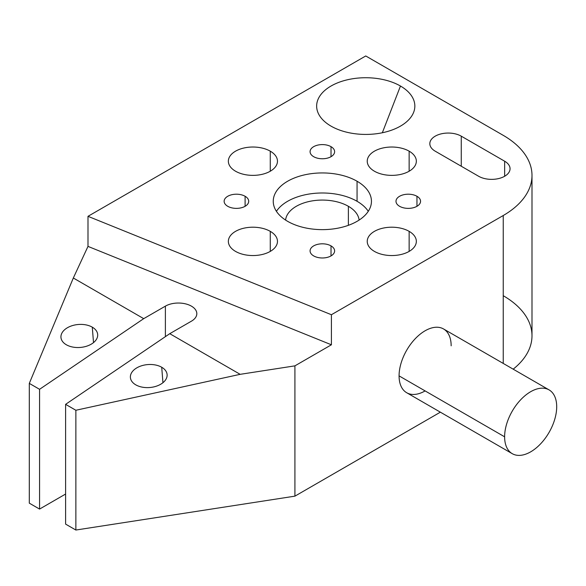 <?xml version="1.0" encoding="UTF-8"?>
<svg xmlns="http://www.w3.org/2000/svg" width="586" height="586" viewBox="0 0 586 586"><rect width="100%" height="100%" fill="white"/><g stroke="black" fill="none" stroke-linecap="round" stroke-linejoin="round"><path stroke-width="0.88" d="M531.993 175.434A98.199 56.696 0 0 1 503.235 215.523L503.235 363.423L503.235 215.523L331.405 314.726L331.405 344.788L87.995 246.391L87.995 216.322L331.405 314.726L87.995 216.322L365.745 55.963L503.235 135.344A98.199 56.696 180 0 1 503.235 215.523L331.405 314.726L331.405 344.788L87.995 246.391L87.995 216.322L365.745 55.963L503.235 135.344A98.199 56.696 0 0 1 531.993 175.434L531.993 335.793A98.199 56.696 180 0 1 513.175 369.165A98.199 56.696 180 0 0 503.235 295.703M227.742 206.301A12.277 7.083 0 0 0 245.102 206.301A12.277 7.083 0 0 0 245.102 196.273A12.277 7.083 0 0 0 227.742 196.273A12.277 7.083 0 0 0 227.742 206.301A12.277 7.083 0 0 0 241.117 207.832A12.277 7.083 0 0 0 248.698 201.291A12.277 7.083 0 0 0 245.102 196.273L245.102 206.301L245.102 196.273A12.277 7.083 0 0 0 231.726 194.742A12.277 7.083 0 0 0 224.145 201.291A12.277 7.083 0 0 0 227.742 206.301M313.671 156.689A12.277 7.083 0 0 0 331.024 156.689A12.277 7.083 0 0 0 331.024 146.668A12.277 7.083 0 0 0 313.671 146.668A12.277 7.083 0 0 0 313.671 156.689A12.277 7.083 0 0 0 327.047 158.227A12.277 7.083 0 0 0 334.621 151.679A12.277 7.083 0 0 0 331.024 146.668L331.024 156.689L331.024 146.668A12.277 7.083 0 0 0 317.649 145.13A12.277 7.083 0 0 0 310.075 151.679A12.277 7.083 0 0 0 313.671 156.689M399.593 206.301A12.277 7.083 0 0 0 416.954 206.301A12.277 7.083 0 0 0 416.954 196.273A12.277 7.083 0 0 0 399.593 196.273A12.277 7.083 0 0 0 399.593 206.301A12.277 7.083 0 0 0 412.969 207.832A12.277 7.083 0 0 0 420.55 201.291A12.277 7.083 0 0 0 416.954 196.273L416.954 206.301L416.954 196.273A12.277 7.083 0 0 0 403.578 194.742A12.277 7.083 0 0 0 395.997 201.291A12.277 7.083 0 0 0 399.593 206.301M235.55 251.401A24.553 14.174 0 0 0 270.271 251.401A24.553 14.174 0 0 0 270.271 231.353A24.553 14.174 0 0 0 235.55 231.353A24.553 14.174 0 0 0 235.55 251.401A24.553 14.174 0 0 0 262.308 254.47A24.553 14.174 0 0 0 277.464 241.381A24.553 14.174 0 0 0 270.271 231.353L270.271 251.401L270.271 231.353A24.553 14.174 0 0 0 243.512 228.284A24.553 14.174 0 0 0 228.357 241.381A24.553 14.174 0 0 0 235.55 251.401M235.55 171.222A24.553 14.174 0 0 0 270.271 171.222A24.553 14.174 0 0 0 270.271 151.173A24.553 14.174 0 0 0 235.55 151.173A24.553 14.174 0 0 0 235.55 171.222A24.553 14.174 0 0 0 262.308 174.291A24.553 14.174 0 0 0 277.464 161.201A24.553 14.174 0 0 0 270.271 151.173L270.271 171.222L270.271 151.173A24.553 14.174 0 0 0 243.512 148.104A24.553 14.174 0 0 0 228.357 161.201A24.553 14.174 0 0 0 235.55 171.222M287.631 221.332A49.099 28.348 0 0 0 357.064 221.332A49.099 28.348 0 0 0 357.064 181.242A49.099 28.348 0 0 0 287.631 181.242A49.099 28.348 0 0 0 287.631 221.332A49.099 28.348 0 0 0 341.14 227.478A49.099 28.348 0 0 0 371.451 201.291A49.099 28.348 0 0 0 357.064 181.242L357.064 201.291A49.099 28.348 180 0 1 368.279 211.312A49.099 28.348 180 0 0 357.064 201.291L357.064 181.242A49.099 28.348 0 0 0 303.555 175.097A49.099 28.348 0 0 0 273.244 201.291A49.099 28.348 0 0 0 287.631 221.332M400.465 86.032A49.099 28.348 0 0 0 331.024 86.032A49.099 28.348 0 0 0 331.024 126.122A49.099 28.348 0 0 0 400.465 126.122A49.099 28.348 0 0 0 400.465 86.032A49.099 28.348 0 0 0 337.902 82.729A49.099 28.348 0 0 0 320.923 117.647A49.099 28.348 0 0 0 331.024 126.122A49.099 28.348 0 0 0 410.566 117.647A49.099 28.348 0 0 0 400.465 86.032L382.336 132.758L400.465 86.032M504.656 161.216L461.255 136.164A18.415 10.629 0 0 0 435.222 136.164A18.415 10.629 0 0 0 435.222 151.195L478.615 176.254A18.415 10.629 0 0 0 504.656 176.254A18.415 10.629 0 0 0 504.656 161.216L504.656 176.254L504.656 161.216L461.255 136.164A18.415 10.629 0 0 0 441.192 133.857A18.415 10.629 0 0 0 429.824 143.68A18.415 10.629 0 0 0 435.222 151.195L478.615 176.254A18.415 10.629 0 0 0 498.686 178.554A18.415 10.629 0 0 0 510.047 168.739A18.415 10.629 0 0 0 504.656 161.216M374.425 171.222A24.553 14.174 0 0 0 409.145 171.222A24.553 14.174 0 0 0 409.145 151.173A24.553 14.174 0 0 0 374.425 151.173A24.553 14.174 0 0 0 374.425 171.222A24.553 14.174 0 0 0 401.183 174.291A24.553 14.174 0 0 0 416.338 161.201A24.553 14.174 0 0 0 409.145 151.173L409.145 171.222L409.145 151.173A24.553 14.174 0 0 0 382.394 148.104A24.553 14.174 0 0 0 367.239 161.201A24.553 14.174 0 0 0 374.425 171.222M313.671 255.906A12.277 7.083 0 0 0 331.024 255.906A12.277 7.083 0 0 0 331.024 245.886A12.277 7.083 0 0 0 313.671 245.886A12.277 7.083 0 0 0 313.671 255.906A12.277 7.083 0 0 0 327.047 257.444A12.277 7.083 0 0 0 334.621 250.896A12.277 7.083 0 0 0 331.024 245.886L331.024 255.906L331.024 245.886A12.277 7.083 0 0 0 317.649 244.347A12.277 7.083 0 0 0 310.075 250.896A12.277 7.083 0 0 0 313.671 255.906M374.425 251.401A24.553 14.174 0 0 0 409.145 251.401A24.553 14.174 0 0 0 409.145 231.353A24.553 14.174 0 0 0 374.425 231.353A24.553 14.174 0 0 0 374.425 251.401A24.553 14.174 0 0 0 401.183 254.47A24.553 14.174 0 0 0 416.338 241.381A24.553 14.174 0 0 0 409.145 231.353L409.145 251.401L409.145 231.353A24.553 14.174 0 0 0 382.394 228.284A24.553 14.174 0 0 0 367.239 241.381A24.553 14.174 0 0 0 374.425 251.401M440.372 412.17L294.919 496.152L75.865 530.037L65.603 524.111L75.865 530.037L294.919 496.152L440.372 412.17M65.603 494.042L39.562 509.08L29.3 503.154L39.562 509.08L65.603 494.042M331.405 344.788L294.919 365.854L294.919 496.152L294.919 365.854L331.405 344.788M425.114 390.913A36.823 21.264 -60 0 1 399.073 375.882A36.823 21.264 -60 0 1 425.114 330.775A36.823 21.264 -60 0 1 451.154 345.813M240.157 374.329L294.919 365.854L240.157 374.329L75.865 410.266L75.865 530.037L75.865 410.266L65.603 404.34L65.603 524.111L65.603 404.34L169.757 333.683L240.157 374.329L75.865 410.266L65.603 404.34L169.757 333.683L191.424 321.179L169.757 333.683L240.157 374.329M87.995 246.391L73.323 278.006L143.716 318.652L165.384 306.141A18.415 10.629 180 0 1 191.424 306.141A18.415 10.629 180 0 1 191.424 321.179A18.415 10.629 0 0 0 196.815 313.656A18.415 10.629 0 0 0 185.447 303.841A18.415 10.629 0 0 0 165.384 306.141L143.716 318.652L39.562 389.309L29.3 383.383L73.323 278.006L143.716 318.652L39.562 389.309L39.562 509.08L39.562 389.309L29.3 383.383L29.3 503.154L29.3 383.383L73.323 278.006L87.995 246.391M135.784 384.848A18.415 11.515 -4.5 0 0 161.773 383.566A18.415 11.515 -4.5 0 0 161.721 367.254A18.415 11.515 -4.5 0 0 135.732 368.535A18.415 11.515 -4.5 0 0 135.784 384.848A18.415 11.515 -4.5 0 0 156.22 386.24A18.415 11.515 -4.5 0 0 167.105 374.601A18.415 11.515 -4.5 0 0 161.721 367.254L162.945 382.702L161.721 367.254A18.415 11.515 -4.5 0 0 141.285 365.869A18.415 11.515 -4.5 0 0 130.4 377.509A18.415 11.515 -4.5 0 0 135.784 384.848M66.343 344.766A18.415 11.515 -4.5 0 0 92.339 343.484A18.415 11.515 -4.5 0 0 92.288 327.164A18.415 11.515 -4.5 0 0 66.299 328.446A18.415 11.515 -4.5 0 0 66.343 344.766A18.415 11.515 -4.5 0 0 86.779 346.15A18.415 11.515 -4.5 0 0 97.672 334.511A18.415 11.515 -4.5 0 0 92.288 327.164L93.511 342.612L92.288 327.164A18.415 11.515 -4.5 0 0 71.851 325.779A18.415 11.515 -4.5 0 0 60.959 337.419A18.415 11.515 -4.5 0 0 66.343 344.766M165.384 336.65L165.384 306.141L165.384 336.65M512.252 453.674L406.706 392.737A36.823 21.264 -60 0 1 399.073 375.882A36.823 21.264 -60 0 1 415.152 338.818A36.823 21.264 -60 0 1 443.529 328.951L549.075 389.888A36.823 21.264 120 0 0 520.698 399.755A36.823 21.264 120 0 0 504.619 436.812L399.073 375.882L504.619 436.812A36.823 21.264 120 0 0 512.252 453.674A36.823 21.264 120 0 0 540.629 443.807A36.823 21.264 120 0 0 556.7 406.75A36.823 21.264 120 0 0 549.075 389.888M556.7 406.75A36.823 21.264 120 0 0 530.66 391.712A36.823 21.264 120 0 0 504.619 436.812A36.823 21.264 120 0 0 530.66 451.85A36.823 21.264 120 0 0 556.7 406.75M359.108 220.08A36.823 21.257 0 0 0 348.384 206.301L348.384 225.324L348.384 206.301A36.823 21.257 0 0 0 309.262 201.459A36.823 21.257 0 0 0 285.587 220.08A36.823 21.257 0 0 1 309.262 201.459A36.823 21.257 0 0 1 348.384 206.301A36.823 21.257 0 0 1 359.108 220.08M276.416 211.312A49.099 28.348 180 0 1 357.064 201.291A49.099 28.348 180 0 0 276.416 211.312M461.255 166.234L461.255 136.164L461.255 166.234"/></g></svg>
